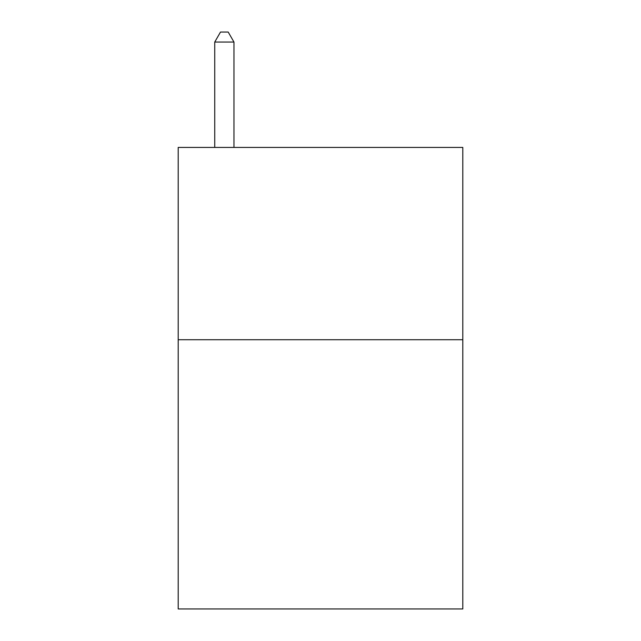 <?xml version="1.0" encoding="UTF-8"?>
<svg xmlns="http://www.w3.org/2000/svg" width="641" height="641" viewBox="0 0 641 641"><rect width="100%" height="100%" fill="white"/><g stroke="black" fill="none" stroke-linecap="round" stroke-linejoin="round"><path stroke-width="0.96" d="M462.802 339.73L462.802 608.95L178.198 608.95L178.198 147.43L462.802 147.43L462.802 339.73L178.198 339.73M233.965 147.43L233.965 42.05L214.735 42.05L214.735 147.43M214.735 42.05L220.504 32.05L228.196 32.05L233.965 42.05"/></g></svg>
